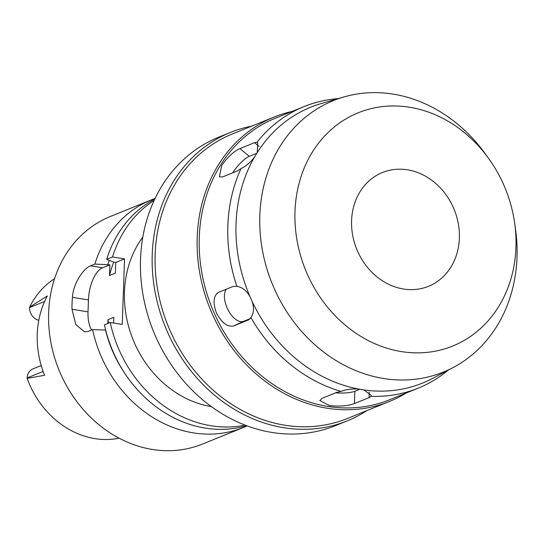 <?xml version="1.0" encoding="UTF-8"?>
<svg xmlns="http://www.w3.org/2000/svg" width="543" height="543" viewBox="0 0 543 543"><rect width="100%" height="100%" fill="white"/><g stroke="black" fill="none" stroke-linecap="round" stroke-linejoin="round"><path stroke-width="0.81" d="M54.558 278.674A87.158 74.71 68 0 0 29.641 307.114L47.363 295.935A88.998 76.291 68 0 0 44.587 375.301L27.15 378.362L27.164 377.921A11.539 9.889 68 0 1 32.967 368.873L41.214 365.534M38.784 320.289A11.539 9.889 68 0 1 29.621 307.555L29.641 307.114M27.15 378.362A87.158 74.71 68 0 0 94.855 438.615A87.158 74.71 68 0 0 119.168 438.215M407.555 169.83A61.379 52.61 68 0 0 382.435 172.518A61.379 52.61 68 0 0 352.631 235.071A61.379 52.61 68 0 0 403.395 288.998A61.379 52.61 68 0 0 428.515 286.304A61.379 52.61 68 0 0 458.319 223.75A61.379 52.61 68 0 0 407.555 169.83M401.209 351.559A125.827 107.853 -112 0 1 294.992 211.471A125.827 107.853 -112 0 1 409.741 107.27A125.827 107.853 -112 0 1 488.449 158.203A125.827 107.853 -112 0 1 514.615 222.813A125.827 107.853 -112 0 1 401.209 351.559M514.615 222.813L515.45 228.644A146.454 125.535 68 0 1 453.33 367.435A146.454 125.535 68 0 1 383.453 378.485A146.454 125.535 -112 0 1 261.332 243.569A146.454 125.535 -112 0 1 343.807 96.98A146.454 125.535 -112 0 1 393.383 94.156A146.454 125.535 68 0 1 484.994 153.438L488.449 158.203M448.192 370.156A151.918 130.218 -112 0 1 418.253 388.136A151.918 130.218 -112 0 1 371.154 396.302L371.303 395.399L363.878 389.928L359.459 389.209A148.836 127.578 -112 0 1 252.061 301.256L250.004 296.668A148.836 127.578 -112 0 1 254.898 156.438L257.253 152.569A148.836 127.578 -112 0 1 321.375 103.503L343.807 96.98M363.878 389.928A148.836 127.578 68 0 0 432.683 378.362L453.33 367.435M359.459 389.209C352.774 388.537 346.644 389.27 341.072 391.415L336.728 392.392L322.074 398.324L319.834 400.551L329.418 405.594C339.755 406.619 348.083 405.947 354.409 403.578L369.064 397.639L371.154 396.302M257.253 152.569L257.708 142.7L257.029 142.246A151.918 130.218 -112 0 1 304.202 106.523L275.634 118.096A151.918 130.218 68 0 0 201.867 272.912A151.918 130.218 68 0 0 327.51 406.368A151.918 130.218 68 0 0 389.684 399.709L418.253 388.136M359.785 389.256L354.844 391.259A18.414 4.378 2 0 1 335.594 392.847M341.072 391.415A151.918 130.218 -112 0 1 250.907 317.58C253.88 313.263 254.267 307.82 252.061 301.256M250.004 296.668C246.508 290.586 242.13 287.145 236.87 286.331L233.239 286.412L218.591 292.344C213.406 295.63 212.7 302.546 216.474 313.107C221.856 322.949 227.592 327.225 233.673 325.929L248.579 319.888M248.775 319.786L250.907 317.58M236.87 286.331A151.918 130.218 -112 0 1 240.983 168.608C246.393 165.995 251.036 161.936 254.898 156.438M257.029 142.246L254.518 142.66L239.87 148.592C233.748 151.361 227.666 157.042 221.619 165.635L219.406 176.862L222.623 176.93L237.271 170.991L240.983 168.608M304.202 106.523A151.918 130.218 -112 0 1 338.221 98.609M406.15 393.037A153.452 131.535 -112 0 1 389.528 401.426A153.452 131.535 -112 0 1 326.723 408.153A153.452 131.535 -112 0 1 199.817 273.353A153.452 131.535 -112 0 1 274.33 116.969A153.452 131.535 -112 0 1 292.1 111.424M274.33 116.969L232.282 133.999A153.452 131.535 68 0 0 157.769 290.376A153.452 131.535 68 0 0 284.681 425.183A153.452 131.535 68 0 0 347.479 418.456L389.528 401.426M366.925 410.583A155.597 133.374 -112 0 1 347.262 420.859A155.597 133.374 -112 0 1 283.582 427.68A155.597 133.374 -112 0 1 154.891 290.994A155.597 133.374 -112 0 1 230.449 132.424A155.597 133.374 -112 0 1 251.728 126.125M230.449 132.424L218.727 137.169A155.597 133.374 68 0 0 143.176 295.738A155.597 133.374 68 0 0 271.86 432.432A155.597 133.374 68 0 0 335.54 425.61L347.262 420.859M142.782 237.182A103.116 88.387 68 0 0 133.089 339.721A103.116 88.387 68 0 0 211.403 406.626M245.137 425.135A122.759 105.227 -112 0 1 210.854 425.712A122.759 105.227 -112 0 1 110.236 322.488L122.25 324.436L124.537 258.896L112.53 256.948A122.759 105.227 -112 0 1 154.131 200.415M154.796 198.996A122.759 105.227 68 0 0 106.727 259.296L113.684 262.12L115.747 262.459L124.537 258.896M112.53 256.948L106.727 259.296M107.84 323.458L107.976 319.705L113.833 317.329L113.636 323.037M91.679 330.001A27.618 12.618 99.2 0 1 88.027 311.865L88.441 299.946A27.618 12.618 99.2 0 1 102.566 267.794L109.89 264.828L109.516 275.498L115.374 273.122L115.747 262.459M246.603 425.692A122.759 105.227 68 0 1 205.057 428.06A122.759 105.227 68 0 1 104.439 324.836L110.236 322.488M247.133 425.888A122.759 105.227 -112 0 1 243.454 427.47A122.759 105.227 -112 0 1 193.213 432.852A122.759 105.227 -112 0 1 92.595 329.628L88.265 331.386L84.525 331.793L75.837 324.639L71.988 309.259A122.759 105.227 -112 0 1 72.409 297.347C73.264 283.052 83.805 268.174 90.552 265.846L102.566 267.794M109.89 264.828L94.882 264.088A122.759 105.227 -112 0 1 151.293 199.905L110.331 216.494A122.759 105.227 68 0 0 50.723 341.601A122.759 105.227 68 0 0 152.25 449.441A122.759 105.227 68 0 0 202.491 444.059L243.454 427.47M151.293 199.905A122.759 105.227 -112 0 1 155.04 198.487M107.826 264.495A111.906 95.921 -112 0 1 109.319 260.348M113.711 262.126A106.801 91.543 68 0 0 109.516 275.498M94.882 264.088L90.552 265.846M105.661 330.056L92.595 329.628M123.947 372.043A111.906 95.921 -112 0 1 105.539 330.035M107.976 319.705A106.801 91.543 68 0 0 108.566 323.16M250.194 318.646L243.542 321.341A18.414 9.475 65 0 1 227.205 308.105A18.414 9.475 65 0 1 226.54 289.127M232.621 172.878A18.414 5.097 129.3 0 1 249.305 156.316L256.866 153.255M43.128 371.46L27.164 377.921M369.064 397.639L369.26 392.053M354.844 391.259L354.409 403.578M88.441 299.946L72.409 297.347M71.988 309.259L88.027 311.865M259.16 146.461L254.518 142.66M243.542 321.341L233.673 325.929M239.87 148.592L249.305 156.316M29.621 307.555L44.621 301.48"/></g></svg>
